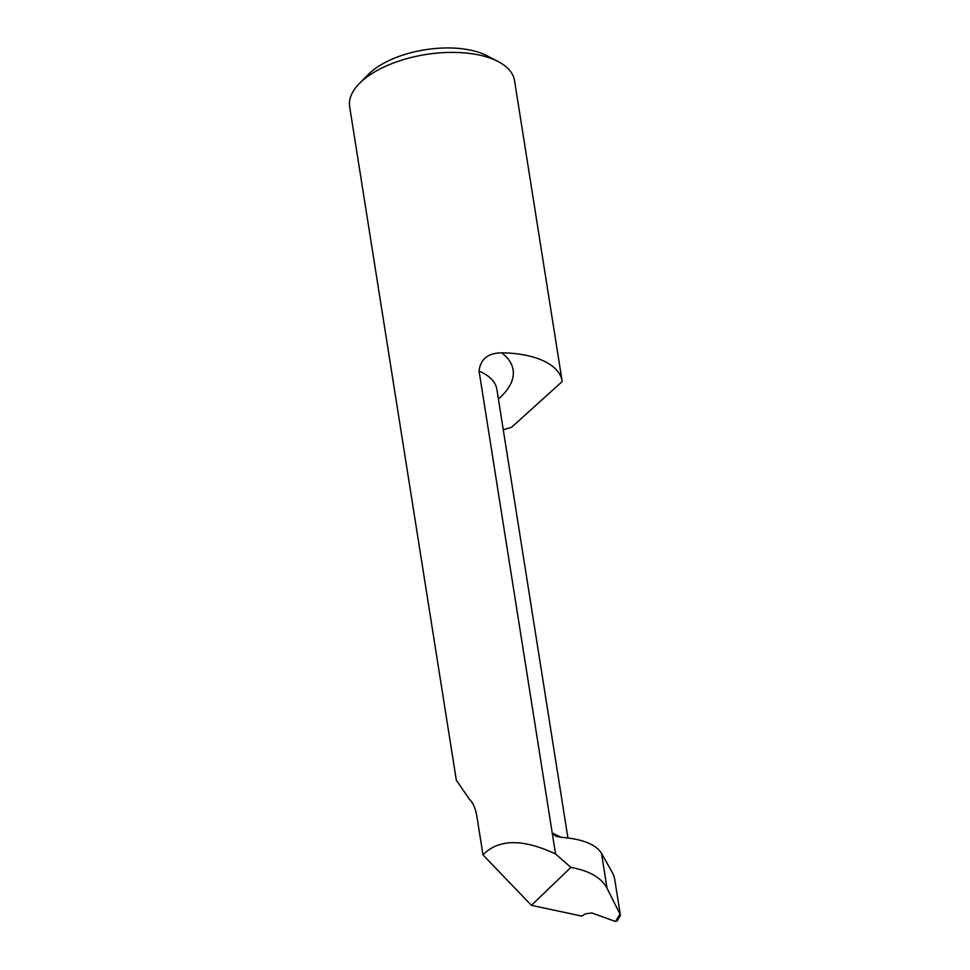 <?xml version="1.0" encoding="UTF-8"?>
<svg xmlns="http://www.w3.org/2000/svg" width="970" height="970" viewBox="0 0 970 970"><rect width="100%" height="100%" fill="white"/><g stroke="black" fill="none" stroke-linecap="round" stroke-linejoin="round"><path stroke-width="1.45" d="M498.386 398.961A91.265 43.407 171 0 0 499.768 397.748A91.265 43.407 171 0 0 501.599 352.837C487.946 353.007 480.441 359.082 479.071 371.086A72.192 34.338 -9 0 1 496.858 389.297L567.923 837.934M479.071 371.086L552.233 833.024L555.677 836.152L561.084 837.292L552.233 833.024L555.555 853.988C523.703 839.014 499.914 838.892 484.188 853.624L482.999 854.934L476.876 816.279C475.445 808.265 472.972 802.602 469.456 799.292L456.337 780.244L349.673 106.785A83.468 39.697 -9 0 1 359.397 83.505A83.468 39.697 -9 0 1 361.846 81.165A83.468 39.697 -9 0 1 498.107 61.534A83.468 39.697 -9 0 1 514.549 80.668L562.139 381.101A83.468 39.697 -9 0 1 562.2 381.525L511.639 427.236A83.468 39.697 -9 0 1 503.26 429.698M501.599 352.837A83.468 39.697 -9 0 1 562.139 381.101M561.084 837.292C582.279 838.953 595.762 844.312 601.509 853.345L613.161 874.006L614.471 877.85L620.327 914.783L607.05 888.302C601.594 877.789 589.53 870.817 570.881 867.398L531.439 905.337L581.915 916.116L585.286 913.849L591.785 912.964L615.513 921.5L617.126 920.081M498.107 61.534L487.037 55.775A71.55 34.023 171 0 0 368.151 74.605L359.397 83.505M482.999 854.934L531.439 905.337M570.881 867.398L555.555 853.988M620.327 914.783L619.612 914.698L615.513 921.5M601.509 853.345L607.05 888.302M620.327 915.583L616.981 921.148"/></g></svg>
